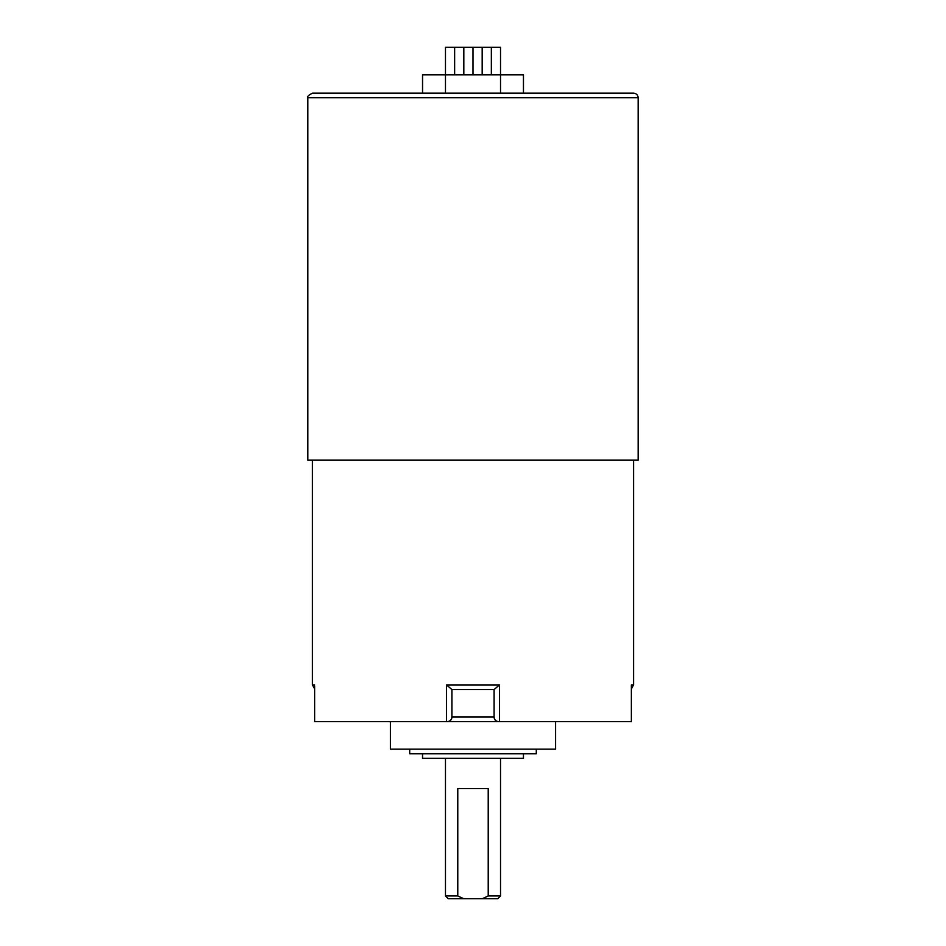 <?xml version="1.0" encoding="UTF-8"?>
<svg xmlns="http://www.w3.org/2000/svg" width="946" height="946" viewBox="0 0 946 946"><rect width="100%" height="100%" fill="white"/><g stroke="black" fill="none" stroke-linecap="round" stroke-linejoin="round"><path stroke-width="1.42" d="M450.06 74.829L422.543 74.829L422.543 93.169L445.471 93.169L445.471 47.3L454.648 47.3L454.648 74.829L454.648 47.3L463.824 47.3L463.824 74.829L463.824 47.3L473 47.3L473 74.829L473 47.3L491.352 47.3L491.352 74.829L491.352 47.3L500.529 47.3L500.529 74.829L450.06 74.829M500.529 93.169L500.529 74.829L523.457 74.829L523.457 93.169L445.471 93.169M482.176 74.829L482.176 47.3L482.176 74.829M494.096 689.516L494.096 717.044C494.38 719.823 495.905 721.349 498.684 721.632L499.441 721.632L499.441 684.928L494.155 689.516L451.845 689.516L446.559 684.928L451.845 689.516M494.096 717.044A4.588 4.588 0 0 0 498.684 721.632A4.588 4.588 0 0 1 494.096 717.044L451.904 717.044A4.588 4.588 0 0 1 447.316 721.632L631.42 721.632L631.36 684.928L631.36 721.573M451.904 689.516L451.904 717.044C451.62 719.823 450.095 721.349 447.316 721.632L314.64 721.632L314.64 686.406M494.155 689.516L499.441 684.928L446.559 684.928L446.559 721.632L447.316 721.632M631.36 686.406L631.42 685.673M633.56 93.169L312.44 93.169C308.384 95.274 306.859 96.799 307.852 97.757L638.148 97.757C637.876 94.978 636.339 93.441 633.56 93.169M638.148 97.757L638.148 460.158L307.852 460.158L307.852 97.757M445.471 895.945L448.227 898.7L463.646 898.7L457.781 895.945L445.471 895.945L445.471 758.325M500.529 895.945L488.219 895.945L482.354 898.7L497.773 898.7L500.529 895.945L500.529 758.325M457.781 895.945L457.781 788.609L488.219 788.609L488.219 895.945M482.354 898.7L463.646 898.7M422.543 753.737L422.543 758.325L523.457 758.325L523.457 753.737M409.701 749.149L409.701 753.737L536.299 753.737L536.299 749.149M390.426 721.632L390.426 749.149L555.574 749.149L555.574 721.632M631.42 688.806L633.56 684.928L631.36 684.928M314.64 684.928L312.44 684.928L312.44 460.158M633.56 684.928L633.56 460.158M314.58 685.673L314.58 721.632L314.58 688.806L312.44 684.928"/></g></svg>
